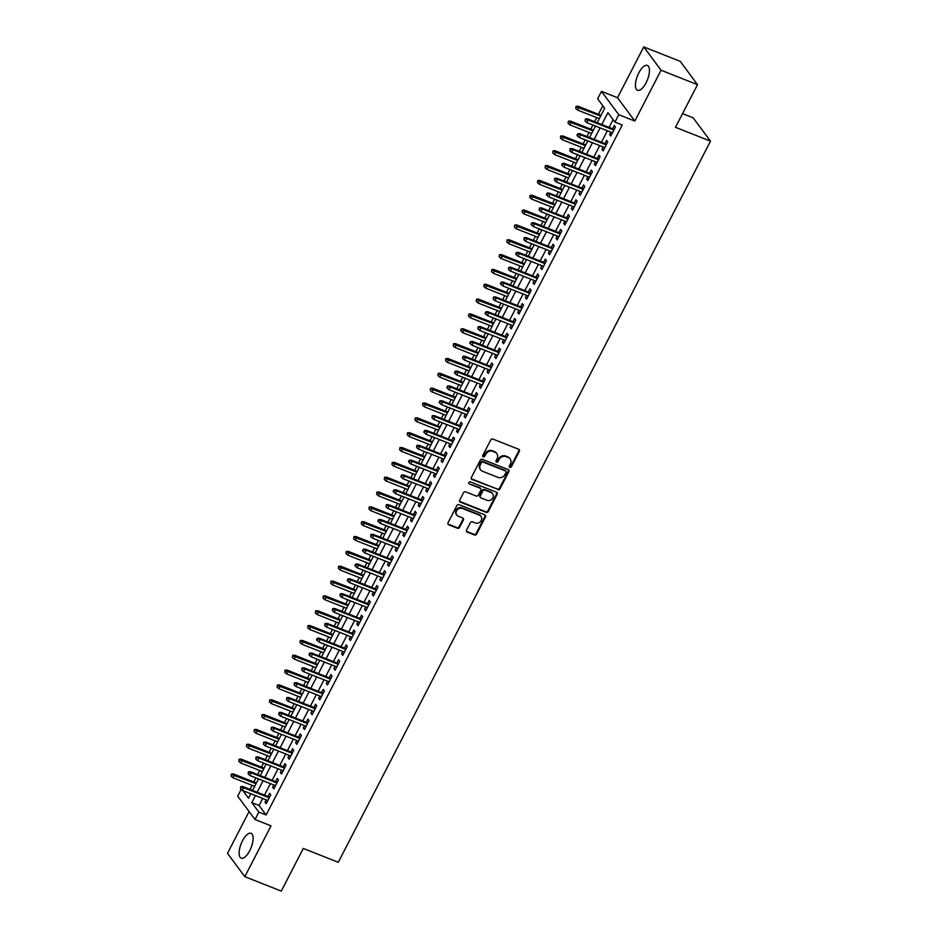 <?xml version="1.0" encoding="UTF-8"?>
<svg xmlns="http://www.w3.org/2000/svg" width="938" height="938" viewBox="0 0 938 938"><rect width="100%" height="100%" fill="white"/><g stroke="black" fill="none" stroke-linecap="round" stroke-linejoin="round"><path stroke-width="1.41" d="M509.862 467.382A1.173 1.044 143.4 0 0 511.386 466.761L519.371 451.284A1.677 1.489 143.4 0 0 518.691 449.267L492.931 439.078A1.677 1.489 143.4 0 0 490.738 439.969L482.753 455.434A1.173 1.044 143.4 0 0 483.234 456.853A1.173 1.044 143.4 0 0 484.758 456.231L485.79 454.226A5.382 4.784 143.4 0 1 492.778 451.377L494.924 452.233A5.382 4.784 143.4 0 1 496.835 453.687A5.382 4.784 143.4 0 1 497.105 458.705L496.073 460.71A1.173 1.044 143.4 0 0 496.542 462.117A1.173 1.044 143.4 0 0 498.066 461.496L499.11 459.491A5.382 4.784 143.4 0 1 506.086 456.642L508.244 457.498A5.382 4.784 143.4 0 1 510.155 458.952A5.382 4.784 143.4 0 1 510.413 463.97L509.381 465.975A1.173 1.044 143.4 0 0 509.862 467.382M509.275 466.702A1.173 1.044 143.4 0 0 510.917 466.127L518.902 450.662A1.677 1.489 143.4 0 0 519.007 449.443M482.648 456.173A1.173 1.044 143.4 0 0 484.289 455.598L485.321 453.593L485.79 454.226M495.956 461.437A1.173 1.044 143.4 0 0 497.609 460.863L498.641 458.87L499.11 459.491M249.766 850.637A13.355 5.358 -68.4 0 0 251.032 833.296A13.355 5.358 -68.4 0 0 242.473 840.8A13.355 5.358 -68.4 0 0 241.207 858.141A13.355 5.358 -68.4 0 0 249.766 850.637M646.094 82.778A13.355 5.358 -68.4 0 0 647.349 65.437A13.355 5.358 -68.4 0 0 638.79 72.941A13.355 5.358 -68.4 0 0 637.523 90.283A13.355 5.358 -68.4 0 0 646.094 82.778M466.549 530.099A1.677 1.489 143.4 0 0 467.23 532.116L474.452 534.977A1.677 1.489 143.4 0 0 476.633 534.085L485.509 516.897A1.677 1.489 143.4 0 0 484.829 514.88L459.057 504.691A1.677 1.489 143.4 0 0 456.876 505.582L448.012 522.759A1.677 1.489 143.4 0 0 448.692 524.788L457.416 528.235A1.677 1.489 143.4 0 0 459.597 527.344L463.395 519.992A1.677 1.489 143.4 0 0 462.715 517.975L458.389 516.263A4.491 3.998 143.4 0 1 462.411 508.466L479.377 515.173A4.491 3.998 143.4 0 1 475.355 522.97L472.529 521.845A1.677 1.489 143.4 0 0 470.337 522.736L466.549 530.099M262.746 798.461L259.111 805.519L266.122 814.981L258.841 812.097L255.007 819.519L237.689 796.174L241.195 789.397M697.509 84.655L661.056 70.233L643.738 46.9L680.202 61.322L697.509 84.655L675.489 127.322L710.5 141.157L338.29 862.28L303.291 848.444L281.283 891.1L244.818 876.678L271.047 825.862L255.007 819.519M643.738 46.9L617.509 97.716L634.827 121.061L661.056 70.233M634.827 121.061L618.787 114.717L614.953 122.128L607.93 112.666L601.809 124.531M266.122 814.981L622.246 125.012L614.953 122.128M497.832 489.683A1.677 1.489 143.4 0 0 500.013 488.792L508.888 471.603A1.677 1.489 143.4 0 0 508.208 469.586L482.437 459.397A1.677 1.489 143.4 0 0 480.256 460.277L471.38 477.465A1.677 1.489 143.4 0 0 472.06 479.494L497.363 489.05A1.677 1.489 143.4 0 0 499.544 488.159L508.419 470.97A1.677 1.489 143.4 0 0 508.525 469.762M497.199 494.256L488.323 511.445A1.677 1.489 143.4 0 1 486.142 512.324L460.37 502.135A1.677 1.489 143.4 0 1 459.702 500.118L463.489 492.755A1.677 1.489 143.4 0 1 465.67 491.875L476.129 496.003A1.677 1.489 143.4 0 0 478.31 495.112L480.831 490.234A1.677 1.489 143.4 0 0 480.15 488.206L469.27 483.902A1.173 1.044 143.4 0 1 468.953 482.249A1.173 1.044 143.4 0 1 470.325 481.874L496.519 492.227A1.677 1.489 143.4 0 1 497.199 494.256L496.73 493.623L487.854 510.811L488.323 511.445M249.086 811.534L227.5 853.346L244.818 876.678M610.837 132.129L609.641 134.451L610.814 136.022L615.41 127.122L614.238 125.54L612.561 128.787M603.181 146.961L601.985 149.283L603.157 150.866L607.742 141.955L606.581 140.383L604.904 143.631M595.524 161.805L594.329 164.127L595.489 165.698L600.086 156.798L598.925 155.216L597.248 158.463M587.868 176.637L586.66 178.959L587.833 180.542L592.429 171.631L591.257 170.059L589.592 173.307M580.2 191.481L579.004 193.803L580.176 195.374L584.773 186.474L583.6 184.892L581.923 188.139M572.543 206.313L571.348 208.635L572.52 210.218L577.116 201.307L575.944 199.735L574.267 202.983M564.887 221.157L563.691 223.479L564.864 225.05L569.46 216.15L568.287 214.568L566.611 217.815M557.231 235.989L556.035 238.311L557.207 239.894L561.792 230.983L560.631 229.411L558.954 232.659M549.574 250.833L548.378 253.154L549.539 254.726L554.135 245.826L552.974 244.243L551.298 247.491M541.918 265.665L540.71 267.987L541.883 269.569L546.479 260.658L545.306 259.087L543.63 262.335M534.25 280.509L533.054 282.83L534.226 284.402L538.822 275.502L537.65 273.919L535.973 277.167M526.593 295.341L525.397 297.663L526.57 299.245L531.166 290.334L529.993 288.763L528.317 292.011M518.937 310.185L517.741 312.506L518.913 314.078L523.51 305.178L522.337 303.595L520.66 306.843M511.28 325.017L510.084 327.339L511.257 328.921L515.841 320.01L514.681 318.439L513.004 321.687M503.624 339.861L502.428 342.182L503.589 343.754L508.185 334.854L507.012 333.271L505.348 336.519M495.968 354.693L494.76 357.015L495.932 358.597L500.529 349.686L499.356 348.115L497.679 351.363M488.299 369.537L487.103 371.858L488.276 373.43L492.872 364.53L491.7 362.947L490.023 366.195M480.643 384.369L479.447 386.691L480.619 388.273L485.216 379.362L484.043 377.791L482.367 381.039M472.987 399.213L471.791 401.534L472.963 403.106L477.559 394.206L476.387 392.623L474.71 395.871M465.33 414.045L464.134 416.366L465.307 417.949L469.891 409.038L468.73 407.467L467.054 410.715M457.674 428.889L456.478 431.21L457.638 432.781L462.235 423.882L461.062 422.299L459.397 425.547M450.017 443.721L448.81 446.042L449.982 447.614L454.578 438.714L453.406 437.143L451.729 440.391M442.349 458.565L441.153 460.875L442.326 462.457L446.922 453.558L445.749 451.975L444.073 455.223M434.693 473.397L433.497 475.718L434.669 477.29L439.265 468.39L438.093 466.819L436.416 470.055M427.036 488.241L425.84 490.551L427.013 492.133L431.609 483.234L430.436 481.651L428.76 484.899M419.38 503.073L418.184 505.394L419.345 506.966L423.941 498.066L422.78 496.495L421.103 499.731M411.723 517.917L410.527 520.227L411.688 521.809L416.284 512.91L415.112 511.327L413.447 514.575M404.067 532.749L402.859 535.07L404.032 536.642L408.628 527.742L407.455 526.171L405.779 529.407M396.399 547.593L395.203 549.903L396.375 551.485L400.972 542.586L399.799 541.003L398.122 544.251M388.742 562.425L387.546 564.746L388.719 566.317L393.315 557.418L392.143 555.847L390.466 559.083M381.086 577.269L379.89 579.578L381.063 581.161L385.659 572.262L384.486 570.679L382.81 573.927M373.43 592.101L372.234 594.422L373.394 595.993L377.991 587.094L376.83 585.523L375.153 588.759M365.773 606.945L364.577 609.254L365.738 610.837L370.334 601.938L369.162 600.355L367.497 603.603M358.105 621.777L356.909 624.098L358.082 625.669L362.678 616.77L361.505 615.199L359.829 618.435M350.449 636.621L349.253 638.93L350.425 640.513L355.021 631.614L353.849 630.031L352.172 633.279M342.792 651.453L341.596 653.774L342.769 655.345L347.365 646.446L346.192 644.875L344.516 648.111M335.136 666.297L333.94 668.606L335.112 670.189L339.708 661.29L338.536 659.707L336.859 662.955M327.479 681.129L326.283 683.45L327.444 685.021L332.04 676.122L330.88 674.551L329.203 677.787M319.823 695.973L318.627 698.282L319.788 699.865L324.384 690.966L323.211 689.383L321.546 692.631M312.155 710.805L310.959 713.126L312.131 714.697L316.727 705.798L315.555 704.227L313.878 707.463M304.498 725.649L303.302 727.958L304.475 729.541L309.071 720.642L307.899 719.059L306.222 722.307M296.842 740.481L295.646 742.802L296.818 744.373L301.415 735.474L300.242 733.903L298.565 737.139M289.185 755.325L287.989 757.634L289.162 759.217L293.746 750.318L292.586 748.735L290.909 751.983M281.529 770.157L280.333 772.478L281.494 774.049L286.09 765.15L284.929 763.579L283.253 766.815M273.873 784.989L272.665 787.31L273.837 788.893L278.434 779.994L277.261 778.411L275.596 781.659M613.112 119.654L609.102 127.416M607.378 130.757L601.446 142.259M599.722 145.601L593.789 157.092M592.066 160.433L586.121 171.935M584.409 175.277L578.465 186.768M576.741 190.109L570.808 201.611M569.085 204.941L563.152 216.444M561.428 219.785L555.495 231.287M553.772 234.617L547.839 246.119M546.115 249.461L540.171 260.963M538.459 264.293L532.514 275.795M530.791 279.137L524.858 290.639M523.134 293.969L517.201 305.471M515.478 308.813L509.545 320.315M507.821 323.645L501.889 335.147M500.165 338.489L494.22 349.991M492.509 353.321L486.564 364.823M484.84 368.165L478.908 379.667M477.184 382.997L471.251 394.499M469.528 397.841L463.595 409.343M461.871 412.673L455.938 424.175M454.215 427.517L448.27 439.019M446.547 442.349L440.614 453.851M438.89 457.193L432.957 468.695M431.234 472.025L425.301 483.527M423.577 486.869L417.644 498.371M415.921 501.701L409.988 513.203M408.264 516.545L402.32 528.047M400.596 531.377L394.664 542.879M392.94 546.221L387.007 557.723M385.284 561.053L379.351 572.555M377.627 575.897L371.694 587.399M369.971 590.729L364.026 602.231M362.314 605.573L356.37 617.075M354.646 620.405L348.713 631.907M346.99 635.249L341.057 646.751M339.333 650.081L333.4 661.583M331.677 664.925L325.744 676.427M324.02 679.757L318.076 691.259M316.364 694.601L310.419 706.103M308.696 709.433L302.763 720.935M301.039 724.277L295.107 735.779M293.383 739.109L287.45 750.611M285.727 753.953L279.794 765.455M278.07 768.785L272.126 780.287M270.414 783.629L264.469 795.131M266.204 799.833L265.008 802.154L266.181 803.725L270.777 794.826L269.605 793.255L267.928 796.491M602.817 105.771L598.421 114.284M596.697 117.625L594.61 121.682M592.886 125.024L590.764 129.127M589.041 132.457L586.942 136.526M585.218 139.856L583.108 143.96M581.384 147.301L579.285 151.358M577.562 154.7L575.451 158.803M573.728 162.133L571.629 166.202M569.905 169.532L567.795 173.636M566.071 176.977L563.973 181.034M562.249 184.376L560.138 188.468M558.415 191.809L556.316 195.878M554.593 199.208L552.47 203.312M550.747 206.653L548.648 210.71M546.936 214.052L544.814 218.144M543.09 221.485L540.991 225.554M539.268 228.884L537.157 232.987M535.434 236.329L533.335 240.386M531.611 243.728L529.501 247.82M527.777 251.161L525.679 255.23M523.955 258.56L521.845 262.663M520.121 266.005L518.022 270.062M516.299 273.404L514.176 277.496M512.465 280.837L510.366 284.906M508.642 288.236L506.52 292.339M504.796 295.681L502.698 299.738M500.986 303.08L498.864 307.172M497.14 310.513L495.041 314.582M493.318 317.912L491.207 322.015M489.484 325.357L487.385 329.414M485.661 332.756L483.551 336.848M481.827 340.189L479.728 344.258M478.005 347.588L475.894 351.691M474.171 355.033L472.072 359.09M470.348 362.431L468.226 366.524M466.514 369.865L464.416 373.934M462.692 377.264L460.57 381.367M458.846 384.709L456.747 388.766M455.036 392.107L452.913 396.199M451.19 399.541L449.091 403.61M447.367 406.94L445.257 411.043M443.533 414.385L441.435 418.442M439.711 421.783L437.6 425.875M435.877 429.217L433.778 433.286M432.055 436.616L429.944 440.719M428.22 444.061L426.122 448.118M424.398 451.459L422.276 455.551M420.564 458.893L418.465 462.962M416.742 466.292L414.619 470.395M412.896 473.737L410.797 477.794M409.085 481.135L406.963 485.227M405.239 488.569L403.141 492.638M401.417 495.968L399.307 500.071M397.583 503.413L395.484 507.47M393.761 510.811L391.65 514.903M389.927 518.245L387.828 522.314M386.104 525.643L383.994 529.747M382.27 533.077L380.171 537.146M378.448 540.487L376.326 544.579M374.614 547.921L372.515 551.99M370.791 555.319L368.669 559.423M366.946 562.753L364.847 566.822M363.135 570.163L361.013 574.255M359.289 577.597L357.19 581.666M355.467 584.995L353.356 589.099M351.633 592.429L349.534 596.498M347.81 599.839L345.7 603.931M343.976 607.273L341.878 611.341M340.154 614.671L338.043 618.775M336.32 622.105L334.221 626.174M332.498 629.515L330.375 633.607M328.663 636.949L326.565 641.017M324.841 644.347L322.719 648.451M320.995 651.781L318.897 655.85M317.173 659.191L315.062 663.283M313.339 666.625L311.24 670.693M309.517 674.023L307.406 678.127M305.682 681.457L303.584 685.526M301.86 688.867L299.75 692.959M298.026 696.301L295.927 700.369M294.204 703.699L292.093 707.803M290.37 711.133L288.271 715.202M286.547 718.543L284.425 722.635M282.701 725.977L280.614 730.045M278.891 733.375L276.769 737.479M275.045 740.809L272.946 744.878M271.223 748.219L269.112 752.311M267.389 755.653L265.29 759.721M263.566 763.051L261.456 767.155M259.732 770.485L257.633 774.554M255.91 777.895L253.799 781.987M252.076 785.329L249.977 789.397M250.188 793.501L250.657 794.123M710.5 141.157L693.182 117.825L682.559 113.627M597.201 122.714L604.658 108.257L597.635 98.795L601.469 91.373L618.787 114.717M617.509 97.716L601.469 91.373M255.453 795.576L251.818 802.635L258.841 812.097M600.086 127.873L594.153 139.375M592.429 142.717L586.496 154.207M584.773 157.549L578.84 169.051M577.116 172.393L571.172 183.883M569.448 187.225L563.515 198.727M561.792 202.069L555.859 213.559M554.135 216.901L548.202 228.403M546.479 231.745L540.546 243.235M538.822 246.577L532.89 258.079M531.166 261.409L525.221 272.911M523.498 276.253L517.565 287.755M515.841 291.085L509.909 302.587M508.185 305.929L502.252 317.431M500.529 320.761L494.596 332.263M492.872 335.605L486.939 347.107M485.216 350.437L479.271 361.939M477.548 365.281L471.615 376.783M469.891 380.113L463.958 391.615M462.235 394.957L456.302 406.459M454.578 409.789L448.645 421.291M446.922 424.633L440.977 436.135M439.265 439.465L433.321 450.967M431.597 454.309L425.664 465.811M423.941 469.141L418.008 480.643M416.284 483.985L410.352 495.487M408.628 498.817L402.695 510.319M400.972 513.661L395.027 525.163M393.315 528.493L387.371 539.995M385.647 543.337L379.714 554.839M377.991 558.169L372.058 569.671M370.334 573.012L364.401 584.515M362.678 587.845L356.745 599.347M355.021 602.688L349.077 614.191M347.365 617.521L341.42 629.023M339.697 632.364L333.764 643.867M332.04 647.197L326.107 658.699M324.384 662.04L318.451 673.543M316.727 676.873L310.795 688.375M309.071 691.716L303.126 703.219M301.415 706.549L295.47 718.051M293.746 721.392L287.814 732.895M286.09 736.224L280.157 747.727M278.434 751.068L272.501 762.571M270.777 765.9L264.844 777.403M263.121 780.744L257.176 792.247M242.895 790.617L248.547 798.215L250.845 793.759M252.568 790.417L258.501 778.915M260.225 775.585L266.158 764.083M267.881 760.741L273.826 749.239M275.538 745.909L281.482 734.407M283.206 731.065L289.139 719.563M290.862 716.233L296.795 704.731M298.519 701.39L304.451 689.887M306.175 686.557L312.108 675.055M313.831 671.714L319.776 660.211M321.5 656.881L327.432 645.379M329.156 642.038L335.089 630.535M336.812 627.205L342.745 615.703M344.469 612.362L350.402 600.859M352.125 597.529L358.058 586.027M359.782 582.686L365.726 571.183M367.45 567.853L373.383 556.351M375.106 553.01L381.039 541.507M382.763 538.178L388.695 526.675M390.419 523.334L396.352 511.831M398.075 508.502L404.008 496.999M405.732 493.658L411.676 482.155M413.4 478.826L419.333 467.323M421.056 463.982L426.989 452.479M428.713 449.15L434.646 437.647M436.369 434.306L442.302 422.804M444.026 419.474L449.97 407.971M451.682 404.63L457.627 393.128M459.35 389.798L465.283 378.295M467.007 374.954L472.94 363.452M474.663 360.122L480.596 348.619M482.32 345.278L488.252 333.776M489.976 330.446L495.921 318.943M497.632 315.602L503.577 304.1M505.301 300.77L511.233 289.267M512.957 285.926L518.89 274.424M520.613 271.094L526.546 259.592M528.27 256.25L534.203 244.748M535.926 241.418L541.871 229.916M543.583 226.574L549.527 215.072M551.251 211.742L557.184 200.24M558.907 196.898L564.84 185.396M566.564 182.066L572.497 170.564M574.22 167.222L580.153 155.72M581.877 152.39L587.821 140.888M589.533 137.546L595.478 126.044M259.111 805.519L251.818 802.635M609.641 134.451L611.283 135.095M601.985 149.283L603.626 149.939M594.329 164.127L595.97 164.771M586.66 178.959L588.314 179.615M579.004 193.803L580.657 194.447M571.348 208.635L573.001 209.291M563.691 223.479L565.333 224.123M556.035 238.311L557.676 238.967M548.378 253.154L550.02 253.799M540.71 267.987L542.363 268.643M533.054 282.83L534.707 283.475M525.397 297.663L527.05 298.319M517.741 312.506L519.382 313.151M510.084 327.339L511.726 327.995M502.428 342.182L504.069 342.827M494.76 357.015L496.413 357.671M487.103 371.858L488.757 372.503M479.447 386.691L481.1 387.347M471.791 401.534L473.432 402.179M464.134 416.366L465.776 417.023M456.478 431.21L458.119 431.855M448.81 446.042L450.463 446.699M441.153 460.875L442.806 461.531M433.497 475.718L435.15 476.375M425.84 490.551L427.482 491.207M418.184 505.394L419.825 506.051M410.527 520.227L412.169 520.883M402.859 535.07L404.513 535.727M395.203 549.903L396.856 550.559M387.546 564.746L389.2 565.403M379.89 579.578L381.531 580.235M372.234 594.422L373.875 595.079M364.577 609.254L366.219 609.911M356.909 624.098L358.562 624.755M349.253 638.93L350.906 639.587M341.596 653.774L343.249 654.431M333.94 668.606L335.581 669.263M326.283 683.45L327.925 684.095M318.627 698.282L320.268 698.939M310.959 713.126L312.612 713.771M303.302 727.958L304.956 728.615M295.646 742.802L297.287 743.447M287.989 757.634L289.631 758.291M280.333 772.478L281.975 773.123M272.665 787.31L274.318 787.967M265.008 802.154L266.662 802.799M510.155 458.952L509.686 458.319A5.382 4.784 143.4 0 0 507.775 456.865L508.244 457.498M498.641 458.87A5.382 4.784 143.4 0 1 505.629 456.02L507.775 456.865M496.835 453.687L496.378 453.054A5.382 4.784 143.4 0 0 494.455 451.6L494.924 452.233M485.321 453.593A5.382 4.784 143.4 0 1 492.309 450.744L494.455 451.6M471.286 478.685A1.677 1.489 143.4 0 0 471.603 478.861L497.363 489.05M506.051 472.412A1.173 1.044 143.4 0 0 505.582 470.993L482.964 462.059A1.173 1.044 143.4 0 0 481.429 462.68L480.338 464.791A5.382 4.784 143.4 0 0 480.608 469.809A5.382 4.784 143.4 0 0 482.519 471.263L497.972 477.372A5.382 4.784 143.4 0 0 504.961 474.522L506.051 472.412M505.992 471.322L505.523 470.688A1.173 1.044 143.4 0 0 505.113 470.372L505.582 470.993M480.608 469.809L480.139 469.176A5.382 4.784 143.4 0 1 479.881 464.158L480.96 462.047A1.173 1.044 143.4 0 1 482.495 461.426L505.113 470.372M459.597 501.338A1.677 1.489 143.4 0 0 459.913 501.502L485.673 511.702A1.677 1.489 143.4 0 0 487.854 510.811M480.748 488.663L480.279 488.041A1.677 1.489 143.4 0 0 479.681 487.584L469.27 483.902M486.974 500.294A4.491 3.998 143.4 0 0 490.996 492.497L485.016 490.14A1.677 1.489 143.4 0 0 482.836 491.031L480.315 495.909A1.677 1.489 143.4 0 0 480.995 497.926L486.974 500.294M492.591 493.716L492.122 493.083A4.491 3.998 143.4 0 0 490.527 491.864L490.996 492.497M480.397 497.468L479.928 496.847A1.677 1.489 143.4 0 1 479.846 495.276L482.367 490.398A1.677 1.489 143.4 0 1 484.547 489.507L490.527 491.864M496.73 493.623A1.677 1.489 143.4 0 0 496.835 492.403M480.971 516.392L480.502 515.759A4.491 3.998 143.4 0 0 478.908 514.54L479.377 515.173M456.783 515.044L456.325 514.411A4.491 3.998 143.4 0 1 461.942 507.833L478.908 514.54M447.907 523.979A1.677 1.489 143.4 0 0 448.223 524.154L456.947 527.613A1.677 1.489 143.4 0 0 459.139 526.722L462.926 519.359A1.677 1.489 143.4 0 0 463.032 518.151M466.444 531.307A1.677 1.489 143.4 0 0 466.761 531.483L473.983 534.343A1.677 1.489 143.4 0 0 476.164 533.452L485.04 516.275A1.677 1.489 143.4 0 0 485.145 515.056M576.038 106.322L575.744 108.433L576.038 106.322L578.054 106.228L578.898 107.366L577.527 110.039L599.3 118.645M576.507 106.955L600.672 115.972M578.054 106.228L601.024 115.304M577.527 110.039L575.744 108.433M614.214 129.444L587.423 118.845L588.255 119.982L613.862 130.112M585.875 119.572L585.406 118.938L585.101 121.049L585.875 119.572L588.255 119.982L586.883 122.655L612.491 132.774M587.423 118.845L585.406 118.938M585.101 121.049L586.883 122.655M568.381 121.166L568.088 123.277L568.381 121.166L570.398 121.061L571.242 122.198L569.858 124.871L591.632 133.489M568.85 121.788L593.015 130.816M570.398 121.061L593.355 130.148M569.858 124.871L568.088 123.277M560.725 135.998L560.432 138.109L560.725 135.998L562.741 135.904L563.586 137.042L562.202 139.715L583.975 148.321M561.194 136.631L585.359 145.648M562.741 135.904L585.699 144.98M562.202 139.715L560.432 138.109M553.068 150.842L552.775 152.953L553.068 150.842L555.085 150.737L555.929 151.874L554.546 154.547L576.319 163.165M553.537 151.464L577.702 160.492M555.085 150.737L578.043 159.823M554.546 154.547L552.775 152.953M545.412 165.674L545.107 167.785L545.412 165.674L547.429 165.58L548.261 166.718L546.889 169.391L568.663 177.997M545.881 166.307L570.034 175.324M547.429 165.58L570.386 174.656M546.889 169.391L545.107 167.785M606.546 144.276L579.754 133.677L580.599 134.814L606.206 144.944M578.207 134.404L577.738 133.782L576.976 135.26L577.445 135.893L578.207 134.404L580.599 134.814L579.227 137.487L604.822 147.618M579.754 133.677L577.738 133.782M577.445 135.893L579.227 137.487M598.89 159.12L572.098 148.521L572.942 149.658L598.55 159.777M570.55 149.248L570.081 148.614L569.788 150.725L570.55 149.248L572.942 149.658L571.559 152.331L597.166 162.45M572.098 148.521L570.081 148.614M569.788 150.725L571.559 152.331M591.233 173.952L564.442 163.353L565.286 164.49L590.893 174.62M562.894 164.08L562.425 163.458L561.663 164.936L562.132 165.569L562.894 164.08L565.286 164.49L563.902 167.163L589.51 177.294M564.442 163.353L562.425 163.458M562.132 165.569L563.902 167.163M583.577 188.796L556.785 178.197L557.629 179.334L583.237 189.453M555.237 178.924L554.768 178.29L554.475 180.401L555.237 178.924L557.629 179.334L556.246 181.995L581.853 192.126M556.785 178.197L554.768 178.29M554.475 180.401L556.246 181.995M537.755 180.518L537.451 182.629L537.755 180.518L539.76 180.413L540.605 181.55L539.233 184.223L561.006 192.841M538.224 181.14L562.378 190.168M539.76 180.413L562.73 189.499M539.233 184.223L537.451 182.629M575.92 203.628L549.129 193.029L549.961 194.166L575.569 204.296M547.581 193.756L547.112 193.134L546.338 194.612L546.807 195.245L547.581 193.756L549.961 194.166L548.589 196.839L574.197 206.97M549.129 193.029L547.112 193.134M546.807 195.245L548.589 196.839M530.087 195.35L529.794 197.461L530.087 195.35L532.104 195.256L532.948 196.394L531.576 199.067L553.35 207.673M530.556 195.983L554.721 205M532.104 195.256L555.062 204.332M531.576 199.067L529.794 197.461M522.431 210.194L522.138 212.305L522.431 210.194L524.448 210.089L525.292 211.226L523.908 213.899L545.682 222.517M522.9 210.816L547.065 219.844M524.448 210.089L547.405 219.175M523.908 213.899L522.138 212.305M514.774 225.026L514.481 227.137L514.774 225.026L516.791 224.932L517.635 226.07L516.252 228.743L538.025 237.349M515.243 225.659L539.409 234.676M516.791 224.932L539.749 234.008M516.252 228.743L514.481 227.137M507.118 239.87L506.825 241.981L507.118 239.87L509.135 239.765L509.979 240.902L508.595 243.575L530.369 252.193M507.587 240.491L531.752 249.52M509.135 239.765L532.092 248.851M508.595 243.575L506.825 241.981M499.462 254.702L499.157 256.813L499.462 254.702L501.478 254.608L502.311 255.746L500.939 258.419L522.712 267.025M499.931 255.335L524.084 264.352M501.478 254.608L524.436 263.684M500.939 258.419L499.157 256.813M568.252 218.472L541.461 207.873L542.305 209.01L567.912 219.129M539.925 208.599L539.456 207.966L539.151 210.077L539.925 208.599L542.305 209.01L540.933 211.671L566.54 221.802M541.461 207.873L539.456 207.966M539.151 210.077L540.933 211.671M560.596 233.304L533.804 222.705L534.648 223.842L560.256 233.972M532.256 223.432L531.787 222.81L531.025 224.288L531.494 224.921L532.256 223.432L534.648 223.842L533.276 226.515L558.872 236.646M533.804 222.705L531.787 222.81M531.494 224.921L533.276 226.515M552.939 248.148L526.148 237.549L526.992 238.686L552.599 248.805M524.6 238.275L524.131 237.642L523.838 239.753L524.6 238.275L526.992 238.686L525.608 241.347L551.216 251.478M526.148 237.549L524.131 237.642M523.838 239.753L525.608 241.347M545.283 262.98L518.491 252.381L519.335 253.518L544.943 263.648M516.944 253.108L516.475 252.486L515.712 253.964L516.181 254.597L516.944 253.108L519.335 253.518L517.952 256.191L543.559 266.322M518.491 252.381L516.475 252.486M516.181 254.597L517.952 256.191M537.626 277.824L510.835 267.224L511.679 268.362L537.275 278.48M509.287 267.951L508.818 267.318L508.525 269.429L509.287 267.951L511.679 268.362L510.295 271.023L535.903 281.154M510.835 267.224L508.818 267.318M508.525 269.429L510.295 271.023M491.805 269.546L491.5 271.657L491.805 269.546L493.81 269.441L494.654 270.578L493.282 273.251L515.056 281.869M492.274 270.167L516.428 279.196M493.81 269.441L516.779 278.527M493.282 273.251L491.5 271.657M529.97 292.656L503.178 282.057L504.011 283.194L529.618 293.324M501.631 282.784L501.162 282.162L500.388 283.639L500.857 284.273L501.631 282.784L504.011 283.194L502.639 285.867L528.246 295.998M503.178 282.057L501.162 282.162M500.857 284.273L502.639 285.867M484.137 284.378L483.844 286.489L484.137 284.378L486.154 284.284L486.998 285.422L485.626 288.095L507.399 296.701M484.606 285.011L508.771 294.028M486.154 284.284L509.111 293.36M485.626 288.095L483.844 286.489M522.302 307.5L495.51 296.9L496.354 298.038L521.962 308.156M493.974 297.627L493.505 296.994L493.2 299.105L493.974 297.627L496.354 298.038L494.983 300.699L520.59 310.83M495.51 296.9L493.505 296.994M493.2 299.105L494.983 300.699M476.481 299.222L476.187 301.333L476.481 299.222L478.497 299.116L479.341 300.254L477.958 302.927L499.731 311.545M476.95 299.843L501.115 308.872M478.497 299.116L501.455 308.203M477.958 302.927L476.187 301.333M514.645 322.332L487.854 311.733L488.698 312.87L514.305 323M486.306 312.46L485.837 311.838L485.075 313.315L485.544 313.949L486.306 312.46L488.698 312.87L487.326 315.543L512.922 325.674M487.854 311.733L485.837 311.838M485.544 313.949L487.326 315.543M468.824 314.054L468.531 316.165L468.824 314.054L470.841 313.96L471.685 315.098L470.301 317.771L492.075 326.377M469.293 314.687L493.458 323.704M470.841 313.96L493.798 323.035M470.301 317.771L468.531 316.165M506.989 337.176L480.197 326.576L481.042 327.714L506.649 337.832M478.65 327.303L478.181 326.67L477.888 328.781L478.65 327.303L481.042 327.714L479.658 330.375L505.265 340.506M480.197 326.576L478.181 326.67M477.888 328.781L479.658 330.375M461.168 328.898L460.875 331.008L461.168 328.898L463.184 328.792L464.029 329.93L462.645 332.603L484.418 341.221M461.637 329.519L485.802 338.548M463.184 328.792L486.142 337.879M462.645 332.603L460.875 331.008M499.333 352.008L472.541 341.409L473.385 342.546L498.993 352.676M470.993 342.136L470.524 341.502L469.762 342.991L470.231 343.625L470.993 342.136L473.385 342.546L472.002 345.219L497.609 355.35M472.541 341.409L470.524 341.502M470.231 343.625L472.002 345.219M453.511 343.73L453.206 345.841L453.511 343.73L455.528 343.636L456.36 344.774L454.989 347.447L476.762 356.053M453.98 344.363L478.134 353.38M455.528 343.636L478.486 352.711M454.989 347.447L453.206 345.841M491.676 366.852L464.885 356.252L465.729 357.39L491.324 367.508M463.337 356.979L462.868 356.346L462.575 358.457L463.337 356.979L465.729 357.39L464.345 360.051L489.953 370.182M464.885 356.252L462.868 356.346M462.575 358.457L464.345 360.051M445.855 358.574L445.55 360.684L445.855 358.574L447.86 358.468L448.704 359.606L447.332 362.279L469.106 370.897M446.312 359.195L470.477 368.224M447.86 358.468L470.829 367.555M447.332 362.279L445.55 360.684M438.187 373.406L437.894 375.517L438.187 373.406L440.203 373.312L441.048 374.45L439.676 377.111L461.449 385.729M438.656 374.039L462.821 383.056M440.203 373.312L463.161 382.387M439.676 377.111L437.894 375.517M430.53 388.25L430.237 390.36L430.53 388.25L432.547 388.144L433.391 389.282L432.008 391.955L453.781 400.573M430.999 388.871L455.165 397.9M432.547 388.144L455.505 397.231M432.008 391.955L430.237 390.36M422.874 403.082L422.581 405.193L422.874 403.082L424.891 402.988L425.735 404.126L424.351 406.787L446.125 415.405M423.343 403.715L447.508 412.732M424.891 402.988L447.848 412.063M424.351 406.787L422.581 405.193M415.217 417.926L414.913 420.036L415.217 417.926L417.234 417.82L418.078 418.958L416.695 421.631L438.468 430.237M415.686 418.547L439.852 427.576M417.234 417.82L440.192 426.907M416.695 421.631L414.913 420.036M407.561 432.758L407.256 434.869L407.561 432.758L409.578 432.664L410.41 433.802L409.038 436.463L430.812 445.081M408.03 433.391L432.184 442.408M409.578 432.664L432.535 441.739M409.038 436.463L407.256 434.869M399.905 447.602L399.6 449.712L399.905 447.602L401.91 447.496L402.754 448.634L401.382 451.307L423.155 459.913M400.362 448.223L424.527 457.252M401.91 447.496L424.879 456.583M401.382 451.307L399.6 449.712M392.236 462.434L391.943 464.545L392.236 462.434L394.253 462.34L395.097 463.478L393.714 466.139L415.499 474.757M392.705 463.067L416.871 472.084M394.253 462.34L417.211 471.415M393.714 466.139L391.943 464.545M384.58 477.278L384.287 479.388L384.58 477.278L386.597 477.172L387.441 478.31L386.057 480.983L407.831 489.589M385.049 477.899L409.214 486.928M386.597 477.172L409.554 486.259M386.057 480.983L384.287 479.388M376.924 492.11L376.63 494.22L376.924 492.11L378.94 492.016L379.784 493.154L378.401 495.815L400.174 504.433M377.393 492.743L401.558 501.76M378.94 492.016L401.898 501.091M378.401 495.815L376.63 494.22M369.267 506.954L368.962 509.064L369.267 506.954L371.284 506.848L372.128 507.986L370.745 510.659L392.518 519.265M369.736 507.575L393.901 516.604M371.284 506.848L394.241 515.935M370.745 510.659L368.962 509.064M361.611 521.786L361.306 523.896L361.611 521.786L363.627 521.692L364.46 522.829L363.088 525.491L384.861 534.109M362.08 522.419L386.233 531.436M363.627 521.692L386.585 530.767M363.088 525.491L361.306 523.896M353.954 536.618L353.649 538.74L353.954 536.618L355.959 536.524L356.803 537.662L355.432 540.335L377.205 548.941M354.412 537.251L378.577 546.279M355.959 536.524L378.929 545.611M355.432 540.335L353.649 538.74M346.286 551.462L345.993 553.572L346.286 551.462L348.303 551.368L349.147 552.505L347.764 555.167L369.537 563.785M346.755 552.095L370.92 561.112M348.303 551.368L371.26 560.443M347.764 555.167L345.993 553.572M338.63 566.294L338.337 568.416L338.63 566.294L340.646 566.2L341.491 567.338L340.107 570.011L361.88 578.617M339.099 566.927L363.264 575.955M340.646 566.2L363.604 575.287M340.107 570.011L338.337 568.416M330.973 581.138L330.68 583.248L330.973 581.138L332.99 581.044L333.834 582.181L332.451 584.843L354.224 593.461M331.442 581.771L355.608 590.788M332.99 581.044L355.948 590.119M332.451 584.843L330.68 583.248M323.317 595.97L323.012 598.092L323.317 595.97L325.334 595.876L326.178 597.014L324.794 599.687L346.568 608.293M323.786 596.603L347.951 605.631M325.334 595.876L348.291 604.963M324.794 599.687L323.012 598.092M315.66 610.814L315.356 612.924L315.66 610.814L317.677 610.72L318.51 611.857L317.138 614.519L338.911 623.137M316.129 611.447L340.283 620.464M317.677 610.72L340.635 619.795M317.138 614.519L315.356 612.924M484.02 381.684L457.228 371.085L458.061 372.222L483.668 382.352M455.68 371.811L455.211 371.178L454.438 372.667L454.907 373.301L455.68 371.811L458.061 372.222L456.689 374.895L482.296 385.026M457.228 371.085L455.211 371.178M454.907 373.301L456.689 374.895M476.352 396.528L449.56 385.928L450.404 387.066L476.012 397.184M448.012 386.655L447.555 386.022L446.781 387.511L447.25 388.133L448.012 386.655L450.404 387.066L449.032 389.727L474.64 399.858M449.56 385.928L447.555 386.022M447.25 388.133L449.032 389.727M468.695 411.36L441.904 400.761L442.748 401.898L468.355 412.028M440.356 401.487L439.887 400.854L439.125 402.343L439.594 402.977L440.356 401.487L442.748 401.898L441.376 404.571L466.972 414.702M441.904 400.761L439.887 400.854M439.594 402.977L441.376 404.571M461.039 426.204L434.247 415.604L435.091 416.742L460.699 426.86M432.699 416.331L432.23 415.698L431.937 417.809L432.699 416.331L435.091 416.742L433.708 419.403L459.315 429.534M434.247 415.604L432.23 415.698M431.937 417.809L433.708 419.403M453.382 441.036L426.591 430.436L427.435 431.574L453.042 441.704M425.043 431.163L424.574 430.53L423.812 432.019L424.281 432.653L425.043 431.163L427.435 431.574L426.051 434.247L451.659 444.378M426.591 430.436L424.574 430.53M424.281 432.653L426.051 434.247M445.726 455.88L418.934 445.28L419.778 446.418L445.374 456.536M417.387 446.007L416.918 445.374L416.613 447.485L417.387 446.007L419.778 446.418L418.395 449.079L444.002 459.21M418.934 445.28L416.918 445.374M416.613 447.485L418.395 449.079M438.069 470.712L411.278 460.112L412.11 461.25L437.718 471.38M409.73 460.839L409.261 460.206L408.487 461.695L408.956 462.328L409.73 460.839L412.11 461.25L410.738 463.923L436.346 474.053M411.278 460.112L409.261 460.206M408.956 462.328L410.738 463.923M430.401 485.556L403.61 474.956L404.454 476.094L430.061 486.212M402.062 475.683L401.605 475.05L400.831 476.527L401.3 477.161L402.062 475.683L404.454 476.094L403.082 478.755L428.689 488.886M403.61 474.956L401.605 475.05M401.3 477.161L403.082 478.755M422.745 500.388L395.953 489.788L396.797 490.926L422.405 501.056M394.406 490.515L393.937 489.882L393.174 491.371L393.643 492.004L394.406 490.515L396.797 490.926L395.426 493.599L421.021 503.729M395.953 489.788L393.937 489.882M393.643 492.004L395.426 493.599M415.088 515.232L388.297 504.632L389.141 505.77L414.748 515.888M386.749 505.359L386.28 504.726L385.987 506.837L386.749 505.359L389.141 505.77L387.757 508.431L413.365 518.562M388.297 504.632L386.28 504.726M385.987 506.837L387.757 508.431M407.432 530.064L380.64 519.464L381.485 520.602L407.092 530.732M379.093 520.191L378.624 519.558L377.862 521.047L378.331 521.68L379.093 520.191L381.485 520.602L380.101 523.275L405.708 533.405M380.64 519.464L378.624 519.558M378.331 521.68L380.101 523.275M399.776 544.908L372.984 534.308L373.828 535.446L399.424 545.564M371.436 535.035L370.967 534.402L370.662 536.513L371.436 535.035L373.828 535.446L372.445 538.107L398.052 548.238M372.984 534.308L370.967 534.402M370.662 536.513L372.445 538.107M392.119 559.74L365.328 549.14L366.16 550.278L391.767 560.408M363.78 549.867L363.311 549.234L362.537 550.723L363.006 551.356L363.78 549.867L366.16 550.278L364.788 552.951L390.396 563.081M365.328 549.14L363.311 549.234M363.006 551.356L364.788 552.951M384.451 574.584L357.659 563.984L358.504 565.122L384.111 575.24M356.112 564.711L355.654 564.078L354.881 565.555L355.35 566.189L356.112 564.711L358.504 565.122L357.132 567.783L382.739 577.914M357.659 563.984L355.654 564.078M355.35 566.189L357.132 567.783M376.795 589.416L350.003 578.816L350.847 579.954L376.455 590.084M348.455 579.543L347.986 578.91L347.224 580.399L347.693 581.032L348.455 579.543L350.847 579.954L349.464 582.627L375.071 592.757M350.003 578.816L347.986 578.91M347.693 581.032L349.464 582.627M369.138 604.26L342.347 593.66L343.191 594.798L368.798 604.916M340.799 594.387L340.33 593.754L340.037 595.865L340.799 594.387L343.191 594.798L341.807 597.459L367.415 607.59M342.347 593.66L340.33 593.754M340.037 595.865L341.807 597.459M361.482 619.092L334.69 608.492L335.534 609.63L361.142 619.76M333.142 609.219L332.673 608.586L332.38 610.708L333.142 609.219L335.534 609.63L334.151 612.303L359.758 622.433M334.69 608.492L332.673 608.586M332.38 610.708L334.151 612.303M353.825 633.936L327.034 623.336L327.878 624.474L353.474 634.592M325.486 624.063L325.017 623.43L324.712 625.54L325.486 624.063L327.878 624.474L326.494 627.135L352.102 637.265M327.034 623.336L325.017 623.43M324.712 625.54L326.494 627.135M307.992 625.646L307.699 627.768L307.992 625.646L310.009 625.552L310.853 626.69L309.481 629.363L331.255 637.969M308.461 626.279L332.627 635.307M310.009 625.552L332.978 634.639M309.481 629.363L307.699 627.768M300.336 640.49L300.043 642.6L300.336 640.49L302.353 640.396L303.197 641.533L301.813 644.195L323.587 652.813M300.805 641.123L324.97 650.14M302.353 640.396L325.31 649.471M301.813 644.195L300.043 642.6M292.679 655.322L292.386 657.444L292.679 655.322L294.696 655.228L295.54 656.365L294.157 659.039L315.93 667.645M293.148 655.955L317.314 664.983M294.696 655.228L317.654 664.315M294.157 659.039L292.386 657.444M285.023 670.166L284.73 672.276L285.023 670.166L287.04 670.072L287.884 671.209L286.5 673.871L308.274 682.489M285.492 670.799L309.657 679.816M287.04 670.072L309.997 679.147M286.5 673.871L284.73 672.276M277.367 684.998L277.062 687.12L277.367 684.998L279.383 684.904L280.228 686.041L278.844 688.715L300.617 697.321M277.836 685.631L302.001 694.659M279.383 684.904L302.341 693.991M278.844 688.715L277.062 687.12M269.71 699.842L269.405 701.952L269.71 699.842L271.727 699.748L272.559 700.885L271.188 703.547L292.961 712.165M270.179 700.475L294.333 709.491M271.727 699.748L294.684 708.823M271.188 703.547L269.405 701.952M262.042 714.674L261.749 716.796L262.042 714.674L264.059 714.58L264.903 715.717L263.531 718.391L285.304 726.997M262.511 715.307L286.676 724.335M264.059 714.58L287.028 723.667M263.531 718.391L261.749 716.796M254.386 729.518L254.092 731.628L254.386 729.518L256.402 729.424L257.247 730.561L255.863 733.223L277.636 741.841M254.855 730.151L279.02 739.167M256.402 729.424L279.36 738.499M255.863 733.223L254.092 731.628M246.729 744.35L246.436 746.472L246.729 744.35L248.746 744.256L249.59 745.393L248.207 748.067L269.98 756.673M247.198 744.983L271.363 754.011M248.746 744.256L271.703 753.343M248.207 748.067L246.436 746.472M239.073 759.194L238.78 761.304L239.073 759.194L241.089 759.1L241.934 760.237L240.55 762.899L262.323 771.517M239.542 759.827L263.707 768.843M241.089 759.1L264.047 768.175M240.55 762.899L238.78 761.304M346.169 648.768L319.377 638.168L320.21 639.306L345.817 649.436M317.83 638.895L317.361 638.262L316.587 639.751L317.056 640.384L317.83 638.895L320.21 639.306L318.838 641.979L344.445 652.109M319.377 638.168L317.361 638.262M317.056 640.384L318.838 641.979M338.501 663.612L311.709 653.012L312.553 654.149L338.161 664.268M310.161 653.739L309.704 653.106L308.93 654.583L309.399 655.216L310.161 653.739L312.553 654.149L311.181 656.811L336.777 666.941M311.709 653.012L309.704 653.106M309.399 655.216L311.181 656.811M330.844 678.444L304.053 667.844L304.897 668.982L330.504 679.112M302.505 668.571L302.036 667.938L301.743 670.06L302.505 668.571L304.897 668.982L303.513 671.655L329.121 681.785M304.053 667.844L302.036 667.938M301.743 670.06L303.513 671.655M323.188 693.276L296.396 682.688L297.24 683.825L322.848 693.944M294.849 683.415L294.38 682.782L294.086 684.892L294.849 683.415L297.24 683.825L295.857 686.487L321.464 696.617M296.396 682.688L294.38 682.782M294.086 684.892L295.857 686.487M315.531 708.12L288.74 697.52L289.584 698.658L315.191 708.788M287.192 698.247L286.723 697.614L286.43 699.736L287.192 698.247L289.584 698.658L288.201 701.331L313.808 711.461M288.74 697.52L286.723 697.614M286.43 699.736L288.201 701.331M307.875 722.952L281.083 712.364L281.928 713.501L307.523 723.62M279.536 713.091L279.067 712.458L278.762 714.568L279.536 713.091L281.928 713.501L280.544 716.163L306.151 726.293M281.083 712.364L279.067 712.458M278.762 714.568L280.544 716.163M300.219 737.796L273.427 727.196L274.259 728.334L299.867 738.464M271.879 727.923L271.41 727.29L271.105 729.412L271.879 727.923L274.259 728.334L272.888 731.007L298.495 741.137M273.427 727.196L271.41 727.29M271.105 729.412L272.888 731.007M292.55 752.628L265.759 742.04L266.603 743.177L292.21 753.296M264.211 742.767L263.742 742.134L263.449 744.244L264.211 742.767L266.603 743.177L265.231 745.839L290.827 755.969M265.759 742.04L263.742 742.134M263.449 744.244L265.231 745.839M284.894 767.472L258.102 756.872L258.947 758.01L284.554 768.14M256.555 757.599L256.086 756.966L255.793 759.088L256.555 757.599L258.947 758.01L257.563 760.683L283.17 770.813M258.102 756.872L256.086 756.966M255.793 759.088L257.563 760.683M277.238 782.304L250.446 771.716L251.29 772.842L276.898 782.972M248.898 772.443L248.429 771.81L248.136 773.92L248.898 772.443L251.29 772.842L249.907 775.515L275.514 785.645M250.446 771.716L248.429 771.81M248.136 773.92L249.907 775.515M231.416 774.026L231.111 776.148L231.416 774.026L233.433 773.932L234.266 775.069L232.894 777.743L254.667 786.349M231.885 774.659L256.051 783.687M233.433 773.932L256.391 783.019M232.894 777.743L231.111 776.148M269.581 797.148L242.79 786.548L243.634 787.686L269.241 797.816M241.242 787.275L240.773 786.642L240.48 788.764L241.242 787.275L243.634 787.686L242.25 790.359L267.858 800.489M242.79 786.548L240.773 786.642M240.48 788.764L242.25 790.359M510.917 466.127L511.386 466.761M484.289 455.598L484.758 456.231M497.609 460.863L498.066 461.496M505.629 456.02L506.086 456.642M492.309 450.744L492.778 451.377M518.902 450.662L519.371 451.284M471.603 478.861L472.06 479.494M508.419 470.97L508.888 471.603M499.544 488.159L500.013 488.792M482.495 461.426L482.964 462.059M480.96 462.047L481.429 462.68M479.881 464.158L480.338 464.791M485.673 511.702L486.142 512.324M459.913 501.502L460.37 502.135M479.681 487.584L480.15 488.206M484.547 489.507L485.016 490.14M482.367 490.398L482.836 491.031M479.846 495.276L480.315 495.909M461.942 507.833L462.411 508.466M462.926 519.359L463.395 519.992M459.139 526.722L459.597 527.344M456.947 527.613L457.416 528.235M448.223 524.154L448.692 524.788M485.04 516.275L485.509 516.897M476.164 533.452L476.633 534.085M473.983 534.343L474.452 534.977M466.761 531.483L467.23 532.116"/></g></svg>
